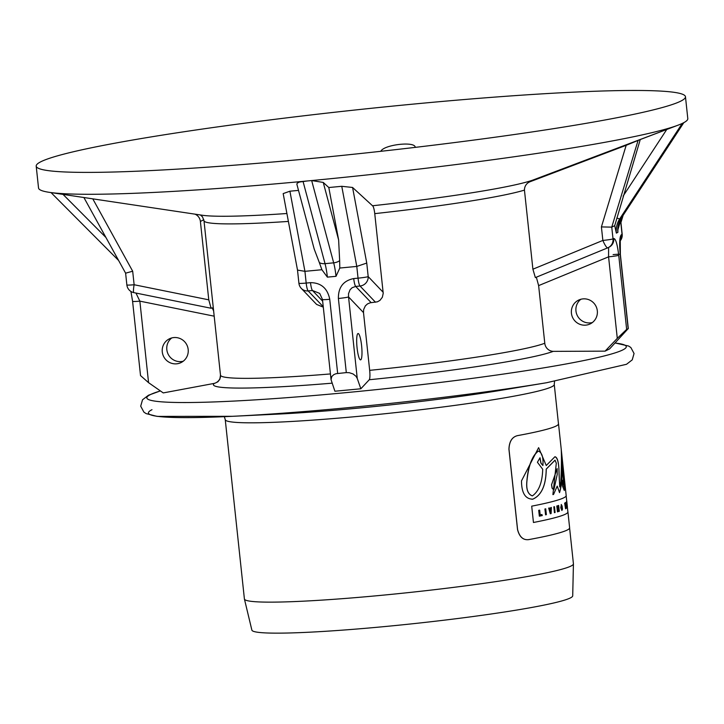 <?xml version="1.0" encoding="UTF-8"?>
<svg xmlns="http://www.w3.org/2000/svg" width="724" height="724" viewBox="0 0 724 724"><rect width="100%" height="100%" fill="white"/><g stroke="black" fill="none" stroke-linecap="round" stroke-linejoin="round"><path stroke-width="1.09" d="M565.48 506.691L564.919 502.99A165.488 11.113 173.9 0 1 564.675 503.117L565.58 508.809L565.553 504.999L566.068 508.51A165.488 11.113 -6.1 0 0 566.249 508.393L565.824 502.42A165.488 11.113 173.9 0 1 565.661 502.537L565.933 506.411L565.399 502.709A165.488 11.113 173.9 0 1 565.218 502.818L565.48 506.691M566.068 508.51L565.652 505.678M565.58 508.809L564.639 503.126A165.443 11.104 -6.1 0 0 564.874 502.99L564.919 502.99M565.878 505.596L565.616 502.537M565.896 506.42L565.833 505.605M565.435 506.7L565.173 502.818M567.851 511.651A165.488 11.113 173.9 0 1 567.924 511.904A165.488 11.113 173.9 0 1 533.452 522.493A165.443 11.104 -6.1 0 0 567.878 511.904L566.711 501.234A165.443 11.104 -6.1 0 0 566.72 501.044L566.159 495.822M554.439 512.683L553.815 506.836A165.443 11.104 -6.1 0 0 554.421 506.673L554.466 506.664A165.488 11.113 173.9 0 1 553.86 506.827L554.439 512.683M544.891 509.008A165.443 11.104 -6.1 0 0 545.697 508.827L545.742 508.818A165.488 11.113 173.9 0 1 544.937 508.999L545.561 514.845A165.488 11.113 -6.1 0 0 546.367 514.664L545.742 508.818M539.362 516.185L538.692 510.339A165.443 11.104 -6.1 0 0 539.615 510.149L539.661 510.149A165.488 11.113 173.9 0 1 538.737 510.339L539.362 516.185A165.488 11.113 -6.1 0 0 542.276 515.569L541.932 514.511A165.488 11.113 173.9 0 1 540.167 514.882L539.661 510.149M540.167 514.873A165.443 11.104 -6.1 0 0 541.887 514.511L541.932 514.511M548.647 508.139A165.443 11.104 -6.1 0 0 549.398 507.958L549.444 507.958A165.488 11.113 173.9 0 1 548.692 508.139L550.303 513.75A165.488 11.113 -6.1 0 0 551.109 513.551L551.38 507.479A165.488 11.113 173.9 0 1 550.711 507.642L550.548 511.986L549.444 507.958M550.502 511.995L550.665 507.651A165.443 11.104 -6.1 0 0 551.335 507.479L551.38 507.479M561.887 510.474L560.774 507.705L561.353 504.492L560.81 507.705L561.924 510.474L562.494 509.216L562.177 506.709A165.443 11.104 -6.1 0 1 561.498 506.963L561.634 507.94A165.488 11.113 -6.1 0 0 561.969 507.823L561.779 509.434L561.933 507.832M561.752 509.434L561.326 505.596M566.901 507.877L566.394 501.868A165.443 11.104 -6.1 0 0 566.494 501.741L566.539 501.732A165.488 11.113 173.9 0 1 566.439 501.859L566.901 507.877A165.488 11.113 -6.1 0 0 567.019 507.759L566.919 506.619A165.488 11.113 -6.1 0 0 567.055 506.456L567.2 507.533A165.488 11.113 -6.1 0 0 567.263 507.415L566.539 501.732M567.2 507.533L567.019 506.501M557.471 511.85L556.801 506.004A165.443 11.104 -6.1 0 0 557.362 505.841L557.408 505.832A165.488 11.113 173.9 0 1 556.846 505.995L557.471 511.85A165.488 11.113 -6.1 0 0 557.978 511.696L557.58 507.976L558.774 511.452A165.488 11.113 -6.1 0 0 559.29 511.298L558.666 505.442A165.488 11.113 173.9 0 1 558.195 505.596L558.584 509.234L557.408 505.832M558.521 508.99L558.15 505.596A165.443 11.104 -6.1 0 0 558.62 505.452L558.666 505.442M558.774 511.452L557.534 507.976M554.484 512.673A165.488 11.113 -6.1 0 0 555.091 512.511L554.466 506.664M544.937 508.999L545.561 514.845M558.439 423.558A165.488 11.113 173.9 0 1 558.512 423.812A165.488 11.113 173.9 0 1 517.597 435.613C512.167 436.907 509.298 441.432 508.99 449.188L517.579 529.543C519.506 536.937 523.217 540.294 528.71 539.615A165.488 11.113 -6.1 0 0 569.625 527.805L567.924 511.904M528.077 539.706L528.71 539.615M533.452 522.493L531.706 506.157A165.488 11.113 -6.1 0 0 566.177 495.569L563.715 472.482M564.268 490.456L562.376 485.795L562.566 480.238L563.996 487.08L561.824 459.613C562.657 473.985 561.896 484.98 559.543 492.61L557.218 486.112L553.543 494.447L552.901 494.61L556.304 463.206L555.046 460.183L546.249 469.134C546.032 485.279 541.552 495.288 532.819 499.162C525.343 499.126 521.57 493.035 521.497 480.872L538.62 447.667L546.258 465.523L554.919 456.744C557.552 457.143 558.937 462.79 559.082 473.686L559.752 486.935L560.819 481.786C561.48 467.84 561.616 457.161 561.245 449.731L563.317 470.256C564.693 481.152 565.028 487.886 564.313 490.456L564.268 490.456C564.982 487.876 564.648 481.143 563.272 470.256L561.571 453.043M562.521 480.247L563.996 487.08M559.498 492.61L559.498 492.61C561.878 484.428 562.639 473.424 561.788 459.622L561.824 459.613M532.764 499.162L531.995 499.279L532.764 499.162C541.507 495.288 545.986 485.279 546.204 469.134L555 460.183M561.245 449.731L561.616 453.034M552.901 494.61L553.507 494.456L557.218 486.112M546.258 465.523L538.62 447.667M559.715 486.935L559.037 473.695C558.973 463.251 557.589 457.604 554.874 456.754M528.665 539.615C523.162 540.294 519.452 536.946 517.524 529.552L508.936 449.188C509.234 441.45 512.103 436.934 517.551 435.622A165.443 11.104 -6.1 0 0 558.466 423.821L554.258 384.48L554.539 381.394M566.756 501.225L566.874 502.338A165.488 11.113 -6.1 0 0 566.883 502.212L567.39 506.945A165.488 11.113 -6.1 0 0 567.39 506.881L566.765 501.035A165.488 11.113 173.9 0 1 566.756 501.225L566.711 501.234M548.692 508.139L550.303 513.75M561.371 505.587L561.743 506.384L562.123 506.04L561.218 504.519M562.222 506.7A165.488 11.113 173.9 0 1 561.543 506.954L561.498 506.963M561.543 506.954L561.634 507.94M566.919 505.424A165.488 11.113 173.9 0 1 566.838 505.533L566.729 504.275M554.258 384.48A165.443 11.104 -6.1 0 1 390.933 413.105A165.443 11.104 -6.1 0 1 225.245 419.639L244.404 598.956A165.443 11.104 -6.1 0 0 244.422 599.056A165.443 11.104 -6.1 0 0 410.101 592.422A165.443 11.104 -6.1 0 0 573.426 563.896A165.443 11.104 -6.1 0 0 573.426 563.797L569.607 528.067M542.891 465.55C543.48 457.287 541.968 452.455 538.357 451.052C532.384 455.351 528.592 465.233 526.972 480.7C526.04 489.153 527.841 494.211 532.375 495.895C538.9 491.288 542.339 482.419 542.71 469.279L537.425 462.265L540.014 457.749L541.045 463.288L542.891 465.55L540.81 462.853L539.959 457.839M532.33 495.895C527.787 494.221 525.986 489.153 526.927 480.7C528.095 466.346 531.896 456.464 538.312 451.052L538.312 451.052M553.688 489.786L552.059 488.076L551.543 484.709L557.154 468.582L551.588 484.7L552.24 488.438L553.905 489.75L557.209 474.491L557.154 468.582M244.422 599.056L251.88 630.133A161.334 10.833 -6.1 0 0 413.44 623.672A161.334 10.833 -6.1 0 0 572.711 595.852L573.426 563.896M372.525 205.761A171.968 11.548 173.9 0 0 533.488 179.851L678.126 125.152A326.479 21.919 -6.1 0 0 682.976 123.08A326.479 21.919 -6.1 0 0 687.8 118.618L685.465 96.735A326.479 21.919 -6.1 0 0 387.684 106.609A326.479 21.919 -6.1 0 0 41.024 161.66A326.479 21.919 -6.1 0 0 36.2 166.122A326.479 21.919 -6.1 0 0 47.033 170.457A326.479 21.919 -6.1 0 0 363.158 153.226A326.479 21.919 -6.1 0 0 675.791 103.27A326.479 21.919 -6.1 0 0 685.465 96.735M36.2 166.122L38.535 188.005A326.479 21.919 -6.1 0 0 49.368 192.349A326.479 21.919 -6.1 0 0 307.347 180.964A326.479 21.919 -6.1 0 0 678.126 125.152M380.788 151.307C383.946 144.574 415.404 141.035 415.223 147.37M213.634 311.003L212.195 307.836L211.073 308.252L208.774 299.836L200.394 221.444A8.824 8.661 -116.4 0 0 194.982 214.15M126.863 284.93A8.824 8.824 0 0 0 133.895 292.641L133.895 292.641A8.824 1.339 -78.6 0 1 134.13 284.74A8.824 0.588 173.9 0 1 126.863 284.93L125.614 273.174L132.682 271.219L92.781 198.847M148.565 382.67L139.859 301.148A8.824 0.588 173.9 0 1 132.592 301.338L140.528 375.575L148.565 382.67L163.253 392.915L213.734 383.494A8.824 8.661 -116.4 0 0 220.458 377.123M171.742 337.936A13.24 12.996 -116.4 0 0 183.263 361.204M214.186 316.18L139.859 301.148L135.967 293.066M132.592 301.338A8.824 0.588 173.9 0 1 132.592 301.329L130.926 291.455M173.832 337.565A13.24 12.996 63.6 0 1 181.118 362.552A13.24 12.996 63.6 0 1 163.597 356.461A13.24 12.996 63.6 0 1 173.832 337.565M570.983 165.669L540.375 177.244M683.727 122.709L621.31 217.996A8.824 1.457 33.2 0 0 621.418 217.906L683.809 122.664L681.646 123.704M626.179 145.307L530.013 181.751A8.824 8.661 -116.4 0 0 524.52 190.801L532.9 269.201L535.362 277.6L607.717 247.843A8.824 1.683 67.6 0 0 607.744 247.834A8.824 8.661 -116.4 0 0 608.278 247.59L608.278 247.59A8.824 8.661 -116.4 0 0 613.011 238.866L611.753 227.137L614.712 225.671L640.269 139.533L626.179 145.307L601.409 226.911L611.753 227.137L638.007 140.655M675.266 126.238L640.269 139.533M536.339 277.192L538.629 285.609L544.801 343.393A8.824 8.661 -116.4 0 0 553.607 351.366L605.074 351.149L617.291 338.361L626.649 329.393L628.161 328.651L609.599 348.905L605.074 351.149M601.409 226.911L602.857 240.431A8.824 1.683 67.6 0 0 607.717 247.843A8.824 8.824 0 0 0 608.278 247.59L609.038 247.219A8.824 8.661 -116.4 0 0 613.762 238.495L613.011 238.866A8.824 0.588 -6.1 0 1 602.857 240.431L532.9 269.201M622.966 215.544L620.93 222.503M620.025 241.056A8.824 8.824 0 0 0 622.188 234.268A8.824 0.588 173.9 0 1 622.061 234.386A8.824 8.661 63.6 0 1 620.025 241.011M616.875 217.96A8.824 1.457 33.2 0 0 619.798 218.748A22.064 21.657 63.6 0 0 616.359 233.11L614.712 225.671M621.418 217.906L617.88 229.861L617.871 232.368A22.064 21.657 -116.4 0 1 621.31 217.996L619.798 218.748L682.216 123.46M620.133 240.178A8.824 8.661 63.6 0 0 621.301 234.757L622.061 234.386L620.803 222.657L618.767 223.662M626.649 329.393L618.73 255.273A8.824 0.588 173.9 0 1 608.576 256.839L617.291 338.361M608.594 247.436L608.576 256.839L538.629 285.609M582.983 298.885A13.24 12.996 63.6 0 1 590.259 323.872A13.24 12.996 63.6 0 1 572.747 317.782A13.24 12.996 63.6 0 1 582.983 298.885M613.101 254.604A8.824 0.588 173.9 0 1 620.215 254.323M619.78 240.585L620.251 239.599L620.368 254.414A8.824 0.588 173.9 0 1 620.368 254.414A8.824 0.588 173.9 0 1 620.242 254.531L628.161 328.651M580.883 299.256A13.24 12.996 -116.4 0 0 592.413 322.524M311.673 180.557L333.673 262.839A8.824 5.964 -15 0 0 339.656 260.676L338.633 239.988L328.805 187.525L323.248 182.43L311.673 180.557L307.347 180.964L299.41 182.041L297.229 183.154L296.858 184.204L314.216 249.11L319.347 262.595A8.824 5.964 -15 0 0 325.031 263.654L303.03 181.38M328.805 187.525L341.764 186.303L356.787 266.423L366.751 263.065L352.579 187.471L341.764 186.303M346.307 372.598L349.294 372.697L353.095 373.964L356.009 376.281L357.249 378.435L348.543 296.912A8.824 0.588 173.9 0 1 338.389 298.478L346.307 372.598L335.999 373.711L333.827 374.607L331.782 376.534L331.049 379.675L334.895 391.232L360.833 388.779L369.231 379.774A8.824 1.575 84.6 0 0 369.674 370.38L363.502 312.596L363.665 309.528L365.339 305.89L367.511 303.899L370.208 302.786L377.385 301.817L379.937 300.397L382.353 297.265L383.213 293.301L374.779 213.879A8.824 1.575 84.6 0 0 372.76 205.978L352.579 187.471M383.159 292.279L368.19 276.595A8.824 0.588 173.9 0 1 358.045 278.161A8.824 1.575 84.6 0 0 360.018 286.016A8.824 8.471 -43.7 0 0 368.19 276.595L366.751 263.065M297.51 270.097L298.912 283.256A8.824 0.588 -6.1 0 0 306.18 283.066L304.931 271.328L289.908 191.199L283.174 193.598L297.51 270.097L304.931 271.328L321.899 269.726L319.347 262.595M289.908 191.199L298.514 190.394M298.912 283.256A8.824 8.824 0 0 0 301.311 288.405L301.311 288.405A8.824 8.471 -43.7 0 0 308.153 290.912A8.824 1.575 -95.4 0 1 306.18 283.066L310.506 282.65A8.824 1.575 -95.4 0 0 312.478 290.505L319.7 293.41L322.488 299.483A8.824 0.588 173.9 0 1 322.479 299.464A8.824 0.588 173.9 0 0 329.746 299.293C327.51 288.315 321.103 282.767 310.506 282.65M301.311 288.405L316.596 304.424L323.302 307.157M339.656 260.676L339.809 268.034L336.017 276.315A22.064 3.937 -95.4 0 0 333.673 262.839L325.031 263.654A22.064 3.937 84.6 0 1 327.375 277.129L321.899 269.726M363.502 312.596L348.543 296.912L348.534 293.673L350.018 289.835L352.09 287.736L355.692 286.423A8.824 1.575 84.6 0 1 353.719 278.568L358.045 278.161L356.787 266.423L339.809 268.034M357.249 378.435L360.833 388.779M357.928 333.565A13.24 2.362 -95.4 0 1 358.09 333.52A13.24 2.362 -95.4 0 1 361.683 346.47A13.24 2.362 -95.4 0 1 360.579 359.873A13.24 2.362 -95.4 0 1 357.023 347.366A13.24 2.362 -95.4 0 1 357.928 333.565M546.52 382.743L502.746 390.019A173.488 11.647 173.9 0 1 276.767 414.164L232.44 416.309A241.128 16.19 -6.1 0 0 546.52 382.743L626.513 364.29L632.233 359.864L634.052 353.484L630.848 347.52L628.667 346.054L615.246 342.995M151.986 409.694A241.128 16.19 -6.1 0 0 232.44 416.309L157.135 416.391L146.085 413.594L143.904 412.128L140.7 406.164L142.519 399.784L148.456 395.25L160.375 390.906M160.42 390.933A241.128 16.19 -6.1 0 0 150.375 394.616A241.128 16.19 -6.1 0 0 402.553 386.824A241.128 16.19 -6.1 0 0 615.183 343.058M369.267 379.738A173.488 11.647 -6.1 0 0 553.254 351.357M214.34 383.358A173.488 11.647 -6.1 0 0 332.108 383.168M544.783 343.248A165.443 11.104 173.9 0 1 369.674 370.344M374.751 213.634A165.443 11.104 -6.1 0 0 524.475 190.095M286.903 213.508A171.968 11.548 173.9 0 1 202.304 215.245L49.368 192.349M200.385 214.956L202.467 216.811L203.987 220.72A165.443 11.104 -6.1 0 0 288.387 221.417M330.434 373.937A165.443 11.104 173.9 0 1 220.494 375.168L203.987 220.72M208.774 299.836L134.13 284.74L132.682 271.219M105.93 237.481L63.024 194.394M203.824 219.752L200.394 221.444M530.013 181.751L534.982 179.28M666.741 129.496L623.083 196.15M616.359 233.11L617.871 232.368M618.73 255.273C617.364 244.287 615.708 238.694 613.762 238.495M621.301 234.757C619.59 236.766 619.237 243.364 620.242 254.531M371.168 302.641L355.692 286.423L360.018 286.016L375.494 302.234M323.257 306.741L308.153 290.912L312.478 290.505L322.66 301.175M338.633 239.988L323.248 182.43M327.375 277.129L336.017 276.315M337.665 373.412L329.746 299.293M353.719 278.568C343.357 280.668 338.244 287.301 338.389 298.478M563.779 473.134L558.512 423.812M225.245 419.639L224.322 416.68M220.494 375.168L219.834 379.295L217.852 381.829M133.895 292.641L211.073 308.252M51.042 192.593L118.591 260.45M83.894 197.516L125.614 273.174M217.924 381.774L215.951 382.752M529.244 182.077L534.602 179.434M535.362 277.6L607.717 247.843M622.188 234.268L620.939 222.521L623.129 215.29M620.368 254.414L628.305 328.651M331.049 379.675L322.479 299.483"/></g></svg>
